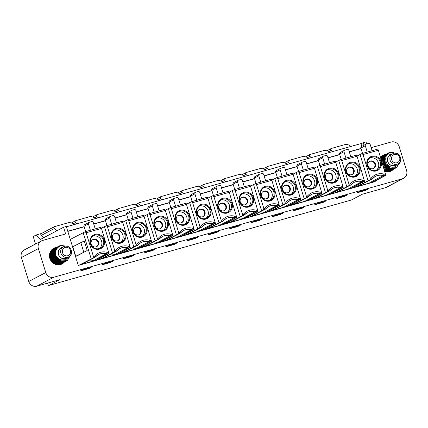 <?xml version="1.0" encoding="UTF-8"?>
<svg xmlns="http://www.w3.org/2000/svg" width="428" height="428" viewBox="0 0 428 428"><rect width="100%" height="100%" fill="white"/><g stroke="black" fill="none" stroke-linecap="round" stroke-linejoin="round"><path stroke-width="0.64" d="M361.061 148.602L349.328 151.913M339.762 154.615L328.035 157.932M318.464 160.634L306.737 163.945M297.166 166.647L285.439 169.959M275.867 172.661L264.14 175.978M254.574 178.679L242.842 181.991M233.276 184.693L221.544 188.004M211.978 190.706L200.251 194.023M190.679 196.725L178.952 200.036M169.381 202.738L157.654 206.05M148.083 208.752L136.355 212.063M126.79 214.77L115.057 218.082M105.491 220.784L93.759 224.095M84.193 226.797L67.827 231.42M70.283 239.402L85.135 231.751L86.146 232.762L93.416 256.404L93.197 257.95L78.993 265.253M95.198 260.502L81.374 264.408L94.165 257.677A3.349 3.151 62.2 0 0 95.54 256.837A1.338 0.428 42.9 0 0 95.578 256.805L98.408 254.639A12.059 11.353 -117.8 0 1 106.358 253.783A3.349 3.151 62.2 0 0 107.99 253.772L95.198 260.502A3.349 3.151 -117.8 0 1 93.566 260.513A12.059 11.353 62.2 0 0 89.532 260.187M101.409 228.215L106.433 225.738L107.444 226.744L114.715 250.385L114.495 251.937L101.003 258.865L96.867 260.031L108.958 253.499L101.479 228.429L100.912 227.295L85.242 231.725M116.496 254.489L102.672 258.394L115.464 251.659A3.349 3.151 62.2 0 0 116.839 250.819A1.338 0.428 42.9 0 0 116.876 250.792L119.706 248.62A12.059 11.353 -117.8 0 1 127.656 247.764A3.349 3.151 62.2 0 0 129.288 247.759L116.496 254.489A3.349 3.151 -117.8 0 1 114.865 254.494A12.059 11.353 62.2 0 0 110.831 254.173M122.708 222.196L127.731 219.725L128.737 220.73L136.013 244.372L135.788 245.918L122.301 252.846L118.165 254.018L130.256 247.486L122.777 222.416L122.21 221.276L106.513 225.711M137.795 248.475L123.97 252.376L136.762 245.645A3.349 3.151 62.2 0 0 138.137 244.805A1.338 0.428 42.9 0 0 138.174 244.773L141.005 242.606A12.059 11.353 -117.8 0 1 148.955 241.75A3.349 3.151 62.2 0 0 150.581 241.74L137.795 248.475A3.349 3.151 -117.8 0 1 136.163 248.481A12.059 11.353 62.2 0 0 132.129 248.16M144.006 216.183L149.03 213.706L150.035 214.717L157.311 238.359L157.087 239.905L143.599 246.833L139.464 247.999L151.555 241.467L144.076 216.397L143.508 215.263L127.812 219.698M159.088 242.457L145.269 246.362L158.06 239.632A3.349 3.151 62.2 0 0 159.435 238.792A1.338 0.428 42.9 0 0 159.473 238.76L162.303 236.593A12.059 11.353 -117.8 0 1 170.253 235.737A3.349 3.151 62.2 0 0 171.879 235.726L159.088 242.457A3.349 3.151 -117.8 0 1 157.461 242.467A12.059 11.353 62.2 0 0 153.427 242.141M165.299 210.169L170.328 207.692L171.334 208.698L178.604 232.34L178.385 233.891L164.898 240.82L160.757 241.986L172.853 235.454L165.369 210.383L164.807 209.249L149.105 213.684M180.386 236.443L166.567 240.349L179.359 233.613A3.349 3.151 62.2 0 0 180.728 232.773A1.338 0.428 42.9 0 0 180.771 232.746L183.601 230.574A12.059 11.353 -117.8 0 1 191.546 229.718A3.349 3.151 62.2 0 0 193.178 229.713L180.386 236.443A3.349 3.151 -117.8 0 1 178.76 236.449A12.059 11.353 62.2 0 0 174.726 236.128M186.597 204.151L191.626 201.679L192.632 202.685L199.903 226.326L199.683 227.873L186.196 234.801L182.055 235.972L194.151 229.44L186.105 203.23M201.684 230.43L187.865 234.33L200.652 227.6A3.349 3.151 62.2 0 0 202.027 226.76A1.338 0.428 42.9 0 0 202.064 226.728L204.9 224.561A12.059 11.353 -117.8 0 1 212.844 223.705A3.349 3.151 62.2 0 0 214.476 223.694L201.684 230.43A3.349 3.151 -117.8 0 1 200.053 230.435A12.059 11.353 62.2 0 0 196.019 230.114M207.896 198.137L212.919 195.66L213.93 196.671L221.201 220.313L220.982 221.859L207.489 228.787L203.354 229.954L215.445 223.421L207.965 198.351L207.403 197.217L191.733 201.647M222.983 224.411L209.158 228.317L221.95 221.586A3.349 3.151 62.2 0 0 223.325 220.746A1.338 0.428 42.9 0 0 223.363 220.714L226.193 218.548A12.059 11.353 -117.8 0 1 234.143 217.691A3.349 3.151 62.2 0 0 235.775 217.681L222.983 224.411A3.349 3.151 -117.8 0 1 221.351 224.422A12.059 11.353 62.2 0 0 217.317 224.095M229.194 192.124L234.218 189.647L235.229 190.653L242.499 214.294L242.28 215.846L228.787 222.774L224.652 223.94L236.743 217.408L229.264 192.338L228.696 191.204L213.032 195.633M244.281 218.398L230.457 222.303L243.248 215.573A3.349 3.151 62.2 0 0 244.623 214.728A1.338 0.428 42.9 0 0 244.661 214.701L247.491 212.529A12.059 11.353 -117.8 0 1 255.441 211.673A3.349 3.151 62.2 0 0 257.073 211.667L244.281 218.398A3.349 3.151 -117.8 0 1 242.649 218.403A12.059 11.353 62.2 0 0 238.615 218.082M250.492 186.105L255.516 183.633L256.522 184.639L263.798 208.281L263.578 209.827L250.086 216.755L245.95 217.927L258.041 211.395L250.562 186.324L249.995 185.185L234.298 189.62M265.579 212.384L251.755 216.284L264.547 209.554A3.349 3.151 62.2 0 0 265.922 208.714A1.338 0.428 42.9 0 0 265.959 208.687L268.789 206.515A12.059 11.353 -117.8 0 1 276.739 205.659A3.349 3.151 62.2 0 0 278.371 205.649L265.579 212.384A3.349 3.151 -117.8 0 1 263.948 212.39A12.059 11.353 62.2 0 0 259.914 212.069M271.791 180.092L276.814 177.615L277.82 178.626L285.096 202.267L284.871 203.814L271.384 210.742L267.249 211.914L279.34 205.376L271.86 180.311L271.293 179.172L255.596 183.607M286.878 206.366L273.053 210.271L285.845 203.541A3.349 3.151 62.2 0 0 287.22 202.701A1.338 0.428 42.9 0 0 287.258 202.669L290.088 200.502A12.059 11.353 -117.8 0 1 298.038 199.646A3.349 3.151 62.2 0 0 299.664 199.635L286.878 206.366A3.349 3.151 -117.8 0 1 285.246 206.376A12.059 11.353 62.2 0 0 281.212 206.05M293.084 174.078L298.113 171.601L299.119 172.607L306.395 196.249L306.17 197.8L292.682 204.728L288.542 205.895L300.638 199.362L293.153 174.292L292.591 173.158L276.895 177.593M308.171 200.352L294.352 204.258L307.144 197.527A3.349 3.151 62.2 0 0 308.513 196.682A1.338 0.428 42.9 0 0 308.556 196.655L311.386 194.483A12.059 11.353 -117.8 0 1 319.331 193.627A3.349 3.151 62.2 0 0 320.963 193.622L308.171 200.352A3.349 3.151 -117.8 0 1 306.544 200.358A12.059 11.353 62.2 0 0 302.51 200.036M314.382 168.06L319.411 165.588L320.417 166.594L327.688 190.235L327.468 191.781L313.981 198.71L309.84 199.881L321.936 193.349L314.452 168.279L313.89 167.139L298.188 171.575M329.469 194.339L315.65 198.239L328.437 191.509A3.349 3.151 62.2 0 0 329.811 190.669A1.338 0.428 42.9 0 0 329.854 190.642L332.684 188.47A12.059 11.353 -117.8 0 1 340.629 187.614A3.349 3.151 62.2 0 0 342.261 187.608L329.469 194.339A3.349 3.151 -117.8 0 1 327.837 194.344A12.059 11.353 62.2 0 0 323.803 194.023M335.68 162.046L340.704 159.574L341.715 160.58L348.986 184.222L348.767 185.768L335.279 192.696L331.138 193.868L343.229 187.33L335.75 162.266L335.188 161.126L319.486 165.561M350.767 188.32L336.943 192.226L349.735 185.495A3.349 3.151 62.2 0 0 351.11 184.655A1.338 0.428 42.9 0 0 351.147 184.623L353.983 182.456A12.059 11.353 -117.8 0 1 361.928 181.6A3.349 3.151 62.2 0 0 363.559 181.59L350.767 188.32A3.349 3.151 -117.8 0 1 349.136 188.331A12.059 11.353 62.2 0 0 345.102 188.004M356.979 156.033L362.002 153.556L363.014 154.561L370.284 178.203L370.065 179.755L356.572 186.683L352.437 187.849L364.528 181.317L357.048 156.247L356.481 155.113L340.816 159.542M372.066 182.307L358.241 186.212L371.033 179.482A3.349 3.151 62.2 0 0 372.408 178.637A1.338 0.428 42.9 0 0 372.446 178.61L375.276 176.438A12.059 11.353 -117.8 0 1 383.226 175.582A3.349 3.151 62.2 0 0 384.858 175.576L372.066 182.307A3.349 3.151 -117.8 0 1 370.434 182.312A12.059 11.353 62.2 0 0 366.4 181.991M373.023 182.21L385.826 175.303L378.347 150.233L377.78 149.099L362.083 153.529M110.012 262.038L110.173 262.551L101.655 264.959L103.951 263.75L112.473 261.342L110.173 262.551M73.862 224.679L72.589 223.389L69.315 222.437L54.377 226.685M35.519 244.019L33.807 238.455A2.012 0.663 74.2 0 1 33.817 236.224L36.246 234.945L41.543 233.447M350.73 146.483L349.457 145.188L346.182 144.241L331.245 148.489M329.432 152.502L328.158 151.207L324.884 150.255L309.947 154.503M308.139 158.515L306.86 157.22L303.591 156.268L288.649 160.521M286.84 164.529L285.562 163.234L282.293 162.287L267.35 166.535M265.542 170.547L264.263 169.253L260.994 168.3L246.052 172.548M244.244 176.561L242.97 175.266L239.696 174.314L224.759 178.567M222.945 182.574L221.672 181.279L218.398 180.332L203.461 184.58M201.647 188.588L200.374 187.298L197.099 186.346L182.162 190.594M180.349 194.606L179.075 193.312L175.801 192.359L160.864 196.613M159.056 200.62L157.777 199.325L154.508 198.378L139.565 202.626M137.757 206.633L136.478 205.344L133.21 204.391L118.267 208.639M116.459 212.652L115.18 211.357L111.911 210.405L96.969 214.658M95.16 218.665L93.887 217.371L90.613 216.424L75.676 220.671M88.714 268.051L88.874 268.565L91.175 267.356L82.652 269.763L80.357 270.972L88.874 268.565M47.551 283.138L47.765 283.817A2.012 0.663 74.2 0 0 48.91 285.439L351.335 200.02A2.012 0.663 74.2 0 1 351.286 200.031M131.31 256.019L131.471 256.538L133.766 255.329L125.249 257.731L122.948 258.94L131.471 256.538M361.013 148.441L349.28 151.753M339.714 154.46L327.982 157.772M318.416 160.473L306.689 163.785M297.118 166.487L285.39 169.798M275.819 172.5L264.092 175.817M254.521 178.519L242.794 181.83M233.228 184.532L221.495 187.844M211.93 190.546L200.197 193.863M190.631 196.564L178.904 199.876M169.333 202.578L157.606 205.889M148.035 208.591L136.307 211.908M126.736 214.61L115.009 217.922M105.443 220.623L93.711 223.935M84.145 226.637L67.779 231.259M66.399 226.786L360.943 143.599L365.994 141.834L366.646 143.963M48.91 285.439A2.012 0.663 74.2 0 0 48.953 285.423L59.947 279.634L36.824 286.166A6.698 6.308 -117.8 0 1 28.772 281.496L45.759 272.556L38.386 248.598A6.698 6.308 62.2 0 1 41.355 240.948A6.698 6.308 62.2 0 1 42.506 240.488L65.628 233.956L63.569 227.247L66.303 226.476L78.297 265.451L375.244 181.584L375.099 181.119M63.569 227.247L40.585 239.343L36.246 234.945M83.139 232.634L91.196 258.833M76.954 255.933L87.216 250.535L84.268 240.948L72.787 246.694L75.74 256.276L76.954 255.933M88.419 223.93L84.022 226.246A1.338 1.263 -117.8 0 1 84.616 224.716L89.013 222.4A1.338 1.263 62.2 0 0 88.419 223.93L90.372 230.269M84.022 226.246L85.67 231.601M95.235 228.894L93.288 222.555A1.338 1.263 62.2 0 0 91.678 221.624L89.243 222.309A1.338 1.263 62.2 0 0 89.013 222.4M109.718 217.916L105.32 220.227A1.338 1.263 -117.8 0 1 105.914 218.697L110.312 216.386A1.338 1.263 62.2 0 0 109.718 217.916L111.665 224.256M105.32 220.227L106.968 225.583M116.534 222.881L114.586 216.541A1.338 1.263 62.2 0 0 112.976 215.605L110.542 216.295A1.338 1.263 62.2 0 0 110.312 216.386M131.016 211.903L126.618 214.214A1.338 1.263 -117.8 0 1 127.212 212.684L131.605 210.373A1.338 1.263 62.2 0 0 131.016 211.903L132.964 218.243M126.618 214.214L128.266 219.569M137.832 216.868L135.879 210.528A1.338 1.263 62.2 0 0 134.269 209.592L131.84 210.276A1.338 1.263 62.2 0 0 131.605 210.373M152.309 205.884L147.917 208.201A1.338 1.263 -117.8 0 1 148.505 206.671L152.903 204.354A1.338 1.263 62.2 0 0 152.309 205.884L154.262 212.229M147.917 208.201L149.559 213.556M159.13 210.854L157.178 204.509A1.338 1.263 62.2 0 0 155.567 203.578L153.133 204.263A1.338 1.263 62.2 0 0 152.903 204.354M173.608 199.871L169.21 202.182A1.338 1.263 -117.8 0 1 169.804 200.652L174.201 198.341A1.338 1.263 62.2 0 0 173.608 199.871L175.56 206.21M169.21 202.182L170.858 207.537M180.429 204.835L178.476 198.496A1.338 1.263 62.2 0 0 176.866 197.559L174.431 198.25A1.338 1.263 62.2 0 0 174.201 198.341M194.906 193.857L190.508 196.168A1.338 1.263 -117.8 0 1 191.102 194.638L195.5 192.327A1.338 1.263 62.2 0 0 194.906 193.857L196.859 200.197M190.508 196.168L192.156 201.524M201.727 198.822L199.774 192.482A1.338 1.263 62.2 0 0 198.164 191.546L195.73 192.231A1.338 1.263 62.2 0 0 195.5 192.327M216.204 187.839L211.806 190.155A1.338 1.263 -117.8 0 1 212.4 188.625L216.798 186.308A1.338 1.263 62.2 0 0 216.204 187.839L218.157 194.184M211.806 190.155L213.454 195.51M223.02 192.809L221.073 186.464A1.338 1.263 62.2 0 0 219.462 185.533L217.028 186.217A1.338 1.263 62.2 0 0 216.798 186.308M237.503 181.825L233.105 184.136A1.338 1.263 -117.8 0 1 233.699 182.606L238.096 180.295A1.338 1.263 62.2 0 0 237.503 181.825L239.45 188.165M233.105 184.136L234.753 189.492M244.318 186.79L242.371 180.45A1.338 1.263 62.2 0 0 240.761 179.514L238.326 180.204A1.338 1.263 62.2 0 0 238.096 180.295M258.801 175.812L254.403 178.123A1.338 1.263 -117.8 0 1 254.997 176.593L259.389 174.282A1.338 1.263 62.2 0 0 258.801 175.812L260.748 182.151M254.403 178.123L256.051 183.478M265.617 180.776L263.669 174.437A1.338 1.263 62.2 0 0 262.059 173.501L259.625 174.185A1.338 1.263 62.2 0 0 259.389 174.282M280.094 169.793L275.702 172.109A1.338 1.263 -117.8 0 1 276.29 170.579L280.688 168.263A1.338 1.263 62.2 0 0 280.094 169.793L282.047 176.138M275.702 172.109L277.349 177.465M286.915 174.763L284.962 168.418A1.338 1.263 62.2 0 0 283.352 167.487L280.918 168.172A1.338 1.263 62.2 0 0 280.688 168.263M301.392 163.78L296.995 166.091A1.338 1.263 -117.8 0 1 297.588 164.566L301.986 162.249A1.338 1.263 62.2 0 0 301.392 163.78L303.345 170.119M296.995 166.091L298.642 171.446M308.214 168.744L306.261 162.405A1.338 1.263 62.2 0 0 304.65 161.468L302.216 162.159A1.338 1.263 62.2 0 0 301.986 162.249M322.691 157.766L318.293 160.077A1.338 1.263 -117.8 0 1 318.887 158.547L323.284 156.236A1.338 1.263 62.2 0 0 322.691 157.766L324.643 164.106M318.293 160.077L319.941 165.433M329.512 162.731L327.559 156.391A1.338 1.263 62.2 0 0 325.949 155.455L323.515 156.14A1.338 1.263 62.2 0 0 323.284 156.236M343.989 151.747L339.591 154.064A1.338 1.263 -117.8 0 1 340.185 152.534L344.583 150.217A1.338 1.263 62.2 0 0 343.989 151.747L345.942 158.093M339.591 154.064L341.239 159.419M350.81 156.718L348.857 150.372A1.338 1.263 62.2 0 0 347.247 149.442L344.813 150.126A1.338 1.263 62.2 0 0 344.583 150.217M365.287 145.734L360.89 148.045A1.338 1.263 -117.8 0 1 361.483 146.52L365.881 144.204A1.338 1.263 62.2 0 0 365.287 145.734L367.235 152.074M360.89 148.045L362.537 153.401M372.103 150.699L370.156 144.359A1.338 1.263 62.2 0 0 368.545 143.423L366.111 144.113A1.338 1.263 62.2 0 0 365.881 144.204M101.003 258.865L100.735 257.993M104.437 226.621L112.494 252.814M116.288 228.413A7.704 7.255 -117.8 0 1 125.548 233.784A7.704 7.255 -117.8 0 1 120.808 243.109A7.704 7.255 -117.8 0 1 111.553 237.738A7.704 7.255 -117.8 0 1 116.288 228.413M116.282 229.157A7.035 6.623 -117.8 0 1 124.505 233.41A7.035 6.623 -117.8 0 1 121.627 242.093A7.035 6.623 -117.8 0 1 120.412 242.574A7.035 6.623 -117.8 0 1 112.195 238.321A7.035 6.623 -117.8 0 1 115.073 229.643A7.035 6.623 -117.8 0 1 116.282 229.157M114.18 230.216A7.035 6.623 -117.8 0 1 114.415 230.141A7.035 6.623 62.2 0 1 122.397 233.881A7.035 6.623 62.2 0 1 120.648 242.505M117.331 240.857A4.018 3.782 62.2 0 0 119.669 235.619A4.018 3.782 62.2 0 0 114.972 233.19A4.018 3.782 -117.8 0 0 112.634 238.428A4.018 3.782 -117.8 0 0 117.331 240.857M113.987 233.64A4.018 3.782 -117.8 0 1 117.716 240.723M122.301 252.846L122.034 251.98M125.73 220.607L133.793 246.801M137.586 222.4A7.704 7.255 -117.8 0 1 146.841 227.771A7.704 7.255 -117.8 0 1 142.107 237.096A7.704 7.255 -117.8 0 1 132.846 231.725A7.704 7.255 -117.8 0 1 137.586 222.4M137.581 223.143A7.035 6.623 -117.8 0 1 145.804 227.396A7.035 6.623 -117.8 0 1 142.92 236.074A7.035 6.623 -117.8 0 1 141.711 236.561A7.035 6.623 -117.8 0 1 133.493 232.308A7.035 6.623 -117.8 0 1 136.371 223.625A7.035 6.623 -117.8 0 1 137.581 223.143M135.478 224.197A7.035 6.623 -117.8 0 1 135.713 224.128A7.035 6.623 62.2 0 1 143.696 227.867A7.035 6.623 62.2 0 1 141.946 236.491M138.629 234.844A4.018 3.782 62.2 0 0 140.967 229.606A4.018 3.782 62.2 0 0 136.27 227.177A4.018 3.782 -117.8 0 0 133.932 232.409A4.018 3.782 -117.8 0 0 138.629 234.844M135.285 227.621A4.018 3.782 -117.8 0 1 139.014 234.71M143.599 246.833L143.332 245.966M147.029 214.589L155.091 240.787M158.884 216.381A7.704 7.255 -117.8 0 1 168.14 221.752A7.704 7.255 -117.8 0 1 163.405 231.077A7.704 7.255 -117.8 0 1 154.144 225.706A7.704 7.255 -117.8 0 1 158.884 216.381M158.879 217.13A7.035 6.623 -117.8 0 1 167.097 221.378A7.035 6.623 -117.8 0 1 164.218 230.061A7.035 6.623 -117.8 0 1 163.009 230.548A7.035 6.623 -117.8 0 1 154.786 226.294A7.035 6.623 -117.8 0 1 157.67 217.611A7.035 6.623 -117.8 0 1 158.879 217.13M156.776 218.184A7.035 6.623 -117.8 0 1 157.006 218.114A7.035 6.623 62.2 0 1 164.994 221.854A7.035 6.623 62.2 0 1 163.245 230.473M159.922 228.825A4.018 3.782 62.2 0 0 162.26 223.587A4.018 3.782 62.2 0 0 157.568 221.158A4.018 3.782 -117.8 0 0 155.23 226.396A4.018 3.782 -117.8 0 0 159.922 228.825M156.578 221.608A4.018 3.782 -117.8 0 1 160.307 228.696M164.898 240.82L164.63 239.948M168.327 208.575L176.389 234.769M180.183 210.367A7.704 7.255 -117.8 0 1 189.438 215.739A7.704 7.255 -117.8 0 1 184.703 225.064A7.704 7.255 -117.8 0 1 175.443 219.692A7.704 7.255 -117.8 0 1 180.183 210.367M180.177 211.111A7.035 6.623 -117.8 0 1 188.395 215.364A7.035 6.623 -117.8 0 1 185.517 224.047A7.035 6.623 -117.8 0 1 184.308 224.529A7.035 6.623 -117.8 0 1 176.085 220.276A7.035 6.623 -117.8 0 1 178.963 211.598A7.035 6.623 -117.8 0 1 180.177 211.111M178.069 212.17A7.035 6.623 -117.8 0 1 178.305 212.095A7.035 6.623 62.2 0 1 186.292 215.835A7.035 6.623 62.2 0 1 184.538 224.459M181.221 222.811A4.018 3.782 62.2 0 0 183.559 217.574A4.018 3.782 62.2 0 0 178.861 215.145A4.018 3.782 -117.8 0 0 176.523 220.383A4.018 3.782 -117.8 0 0 181.221 222.811M177.877 215.594A4.018 3.782 -117.8 0 1 181.606 222.678M186.196 234.801L185.929 233.934M189.625 202.562L197.683 228.755M201.476 204.354A7.704 7.255 -117.8 0 1 210.737 209.725A7.704 7.255 -117.8 0 1 206.002 219.05A7.704 7.255 -117.8 0 1 196.741 213.679A7.704 7.255 -117.8 0 1 201.476 204.354M201.476 205.098A7.035 6.623 -117.8 0 1 209.693 209.351A7.035 6.623 -117.8 0 1 206.815 218.034A7.035 6.623 -117.8 0 1 205.601 218.515A7.035 6.623 -117.8 0 1 197.383 214.262A7.035 6.623 -117.8 0 1 200.261 205.579A7.035 6.623 -117.8 0 1 201.476 205.098M199.368 206.152A7.035 6.623 -117.8 0 1 199.603 206.082A7.035 6.623 62.2 0 1 207.585 209.822A7.035 6.623 62.2 0 1 205.836 218.446M202.519 216.798A4.018 3.782 62.2 0 0 204.857 211.56A4.018 3.782 62.2 0 0 200.16 209.131A4.018 3.782 -117.8 0 0 197.822 214.369A4.018 3.782 -117.8 0 0 202.519 216.798M199.175 209.576A4.018 3.782 -117.8 0 1 202.904 216.664M207.489 228.787L207.227 227.921M210.924 196.543L218.981 222.742M222.774 198.335A7.704 7.255 -117.8 0 1 232.035 203.712A7.704 7.255 -117.8 0 1 227.295 213.032A7.704 7.255 -117.8 0 1 218.039 207.66A7.704 7.255 -117.8 0 1 222.774 198.335M222.774 199.084A7.035 6.623 -117.8 0 1 230.992 203.332A7.035 6.623 -117.8 0 1 228.113 212.015A7.035 6.623 -117.8 0 1 226.899 212.502A7.035 6.623 -117.8 0 1 218.681 208.249A7.035 6.623 -117.8 0 1 221.56 199.566A7.035 6.623 -117.8 0 1 222.774 199.084M220.666 200.138A7.035 6.623 -117.8 0 1 220.901 200.069A7.035 6.623 62.2 0 1 228.884 203.808A7.035 6.623 62.2 0 1 227.134 212.427M223.817 210.779A4.018 3.782 62.2 0 0 226.155 205.542A4.018 3.782 62.2 0 0 221.458 203.113A4.018 3.782 -117.8 0 0 219.12 208.35A4.018 3.782 -117.8 0 0 223.817 210.779M220.474 203.562A4.018 3.782 -117.8 0 1 224.202 210.651M228.787 222.774L228.52 221.902M232.222 190.53L240.279 216.729M244.072 192.322A7.704 7.255 -117.8 0 1 253.333 197.693A7.704 7.255 -117.8 0 1 248.593 207.018A7.704 7.255 -117.8 0 1 239.338 201.647A7.704 7.255 -117.8 0 1 244.072 192.322M244.072 193.065A7.035 6.623 -117.8 0 1 252.29 197.319A7.035 6.623 -117.8 0 1 249.412 206.002A7.035 6.623 -117.8 0 1 248.197 206.483A7.035 6.623 -117.8 0 1 239.98 202.23A7.035 6.623 -117.8 0 1 242.858 193.552A7.035 6.623 -117.8 0 1 244.072 193.065M241.964 194.125A7.035 6.623 -117.8 0 1 242.2 194.05A7.035 6.623 62.2 0 1 250.182 197.79A7.035 6.623 62.2 0 1 248.433 206.414M245.116 204.766A4.018 3.782 62.2 0 0 247.454 199.528A4.018 3.782 62.2 0 0 242.756 197.099A4.018 3.782 -117.8 0 0 240.418 202.337A4.018 3.782 -117.8 0 0 245.116 204.766M241.772 197.549A4.018 3.782 -117.8 0 1 245.501 204.632M250.086 216.755L249.818 215.889M253.52 184.516L261.578 210.71M265.371 186.308A7.704 7.255 -117.8 0 1 274.626 191.68A7.704 7.255 -117.8 0 1 269.891 201.005A7.704 7.255 -117.8 0 1 260.636 195.633A7.704 7.255 -117.8 0 1 265.371 186.308M265.365 187.052A7.035 6.623 -117.8 0 1 273.588 191.305A7.035 6.623 -117.8 0 1 270.705 199.988A7.035 6.623 -117.8 0 1 269.496 200.47A7.035 6.623 -117.8 0 1 261.278 196.217A7.035 6.623 -117.8 0 1 264.156 187.534A7.035 6.623 -117.8 0 1 265.365 187.052M263.263 188.106A7.035 6.623 -117.8 0 1 263.498 188.036A7.035 6.623 62.2 0 1 271.48 191.776A7.035 6.623 62.2 0 1 269.731 200.4M266.414 198.752A4.018 3.782 62.2 0 0 268.752 193.515A4.018 3.782 62.2 0 0 264.055 191.086A4.018 3.782 -117.8 0 0 261.717 196.324A4.018 3.782 -117.8 0 0 266.414 198.752M263.07 191.53A4.018 3.782 -117.8 0 1 266.799 198.619M271.384 210.742L271.117 209.875M274.813 178.497L282.876 204.696M286.669 180.295A7.704 7.255 -117.8 0 1 295.925 185.666A7.704 7.255 -117.8 0 1 291.19 194.986A7.704 7.255 -117.8 0 1 281.929 189.615A7.704 7.255 -117.8 0 1 286.669 180.295M286.664 181.039A7.035 6.623 -117.8 0 1 294.881 185.292A7.035 6.623 -117.8 0 1 292.003 193.97A7.035 6.623 -117.8 0 1 290.794 194.456A7.035 6.623 -117.8 0 1 282.576 190.203A7.035 6.623 -117.8 0 1 285.455 181.52A7.035 6.623 -117.8 0 1 286.664 181.039M284.561 182.093A7.035 6.623 -117.8 0 1 284.791 182.023A7.035 6.623 62.2 0 1 292.779 185.763A7.035 6.623 62.2 0 1 291.029 194.382M287.712 192.734A4.018 3.782 62.2 0 0 290.045 187.501A4.018 3.782 62.2 0 0 285.353 185.067A4.018 3.782 -117.8 0 0 283.015 190.305A4.018 3.782 -117.8 0 0 287.712 192.734M284.369 185.517A4.018 3.782 -117.8 0 1 288.098 192.605M292.682 204.728L292.415 203.856M296.112 172.484L304.174 198.683M307.967 174.276A7.704 7.255 -117.8 0 1 317.223 179.648A7.704 7.255 -117.8 0 1 312.488 188.973A7.704 7.255 -117.8 0 1 303.227 183.601A7.704 7.255 -117.8 0 1 307.967 174.276M307.962 175.02A7.035 6.623 -117.8 0 1 316.18 179.273A7.035 6.623 -117.8 0 1 313.301 187.956A7.035 6.623 -117.8 0 1 312.092 188.438A7.035 6.623 -117.8 0 1 303.869 184.184A7.035 6.623 -117.8 0 1 306.753 175.507A7.035 6.623 -117.8 0 1 307.962 175.02M305.854 176.079A7.035 6.623 -117.8 0 1 306.09 176.004A7.035 6.623 62.2 0 1 314.077 179.744A7.035 6.623 62.2 0 1 312.322 188.368M309.005 186.72A4.018 3.782 62.2 0 0 311.343 181.483A4.018 3.782 62.2 0 0 306.646 179.054A4.018 3.782 -117.8 0 0 304.308 184.291A4.018 3.782 -117.8 0 0 309.005 186.72M305.662 179.503A4.018 3.782 -117.8 0 1 309.39 186.587M313.981 198.71L313.713 197.843M317.41 166.471L325.467 192.664M329.266 168.263A7.704 7.255 -117.8 0 1 338.521 173.634A7.704 7.255 -117.8 0 1 333.786 182.959A7.704 7.255 -117.8 0 1 324.526 177.588A7.704 7.255 -117.8 0 1 329.266 168.263M329.26 169.006A7.035 6.623 -117.8 0 1 337.478 173.26A7.035 6.623 -117.8 0 1 334.6 181.943A7.035 6.623 -117.8 0 1 333.385 182.424A7.035 6.623 -117.8 0 1 325.168 178.171A7.035 6.623 -117.8 0 1 328.046 169.488A7.035 6.623 -117.8 0 1 329.26 169.006M327.153 170.06A7.035 6.623 -117.8 0 1 327.388 169.991A7.035 6.623 62.2 0 1 335.375 173.731A7.035 6.623 62.2 0 1 333.621 182.355M330.304 180.707A4.018 3.782 62.2 0 0 332.642 175.469A4.018 3.782 62.2 0 0 327.944 173.04A4.018 3.782 -117.8 0 0 325.606 178.278A4.018 3.782 -117.8 0 0 330.304 180.707M326.96 173.484A4.018 3.782 -117.8 0 1 330.689 180.573M335.279 192.696L335.012 191.83M338.709 160.452L346.766 186.651M350.559 162.249A7.704 7.255 -117.8 0 1 359.82 167.621A7.704 7.255 -117.8 0 1 355.08 176.941A7.704 7.255 -117.8 0 1 345.824 171.569A7.704 7.255 -117.8 0 1 350.559 162.249M350.559 162.993A7.035 6.623 -117.8 0 1 358.776 167.246A7.035 6.623 -117.8 0 1 355.898 175.924A7.035 6.623 -117.8 0 1 354.684 176.411A7.035 6.623 -117.8 0 1 346.466 172.158A7.035 6.623 -117.8 0 1 349.344 163.475A7.035 6.623 -117.8 0 1 350.559 162.993M348.451 164.047A7.035 6.623 -117.8 0 1 348.686 163.978A7.035 6.623 62.2 0 1 356.668 167.717A7.035 6.623 62.2 0 1 354.919 176.336M351.602 174.688A4.018 3.782 62.2 0 0 353.94 169.456A4.018 3.782 62.2 0 0 349.243 167.022A4.018 3.782 -117.8 0 0 346.905 172.259A4.018 3.782 -117.8 0 0 351.602 174.688M348.258 167.471A4.018 3.782 -117.8 0 1 351.987 174.56M356.572 186.683L356.305 185.816M360.007 154.438L368.064 180.637M371.857 156.231A7.704 7.255 -117.8 0 1 381.118 161.602A7.704 7.255 -117.8 0 1 376.378 170.927A7.704 7.255 -117.8 0 1 367.122 165.556A7.704 7.255 -117.8 0 1 371.857 156.231M371.857 156.974A7.035 6.623 -117.8 0 1 380.075 161.228A7.035 6.623 -117.8 0 1 377.196 169.911A7.035 6.623 -117.8 0 1 375.982 170.392A7.035 6.623 -117.8 0 1 367.764 166.139A7.035 6.623 -117.8 0 1 370.643 157.461A7.035 6.623 -117.8 0 1 371.857 156.974M369.749 158.034A7.035 6.623 -117.8 0 1 369.985 157.959A7.035 6.623 62.2 0 1 377.967 161.698A7.035 6.623 62.2 0 1 376.217 170.323M372.9 168.675A4.018 3.782 62.2 0 0 375.238 163.437A4.018 3.782 62.2 0 0 370.541 161.008A4.018 3.782 -117.8 0 0 368.203 166.246A4.018 3.782 -117.8 0 0 372.9 168.675M369.557 161.458A4.018 3.782 -117.8 0 1 373.286 168.541M365.582 189.855L365.742 190.369L357.225 192.777L359.52 191.567L368.043 189.16L365.742 190.369M371.172 147.66L391.176 142.01A6.698 6.308 62.2 0 1 399.228 146.681L406.6 170.644A6.698 6.308 62.2 0 1 403.636 178.289A6.698 6.308 62.2 0 1 402.481 178.749L53.81 277.226A6.698 6.308 62.2 0 1 45.759 272.556M48.953 285.423L351.377 200.004L362.372 194.221L385.494 187.689A6.698 6.308 -117.8 0 0 386.645 187.229L403.636 178.289M152.769 250.519L155.064 249.31L146.547 251.718L144.247 252.927L152.769 250.519L152.609 250.006M174.062 244.506L176.363 243.297L167.846 245.704L165.545 246.913L174.062 244.506L173.907 243.992M195.361 238.492L197.661 237.283L189.144 239.685L186.843 240.894L195.361 238.492L195.205 237.973M216.659 232.474L218.959 231.264L210.437 233.672L208.142 234.881L216.659 232.474L216.498 231.96M237.957 226.46L240.258 225.251L231.735 227.659L229.44 228.868L237.957 226.46L237.797 225.947M259.256 220.447L261.551 219.238L253.034 221.64L250.733 222.849L259.256 220.447L259.095 219.928M280.554 214.428L282.849 213.219L274.332 215.626L272.031 216.836L280.554 214.428L280.394 213.914M301.852 208.415L304.148 207.206L295.63 209.613L293.33 210.822L301.852 208.415L301.692 207.901M323.145 202.401L325.446 201.192L316.929 203.594L314.628 204.809L323.145 202.401L322.99 201.882M344.444 196.382L346.744 195.173L338.222 197.581L335.927 198.79L344.444 196.382L344.289 195.869M381.113 156.621A8.876 8.357 -117.8 0 1 381.664 156.53M388.239 171.863L389.443 171.361A8.876 8.357 -117.8 0 1 389.073 171.746M393.455 169.242A8.876 8.357 -117.8 0 1 391.229 170.986A8.876 8.357 -117.8 0 1 389.699 171.596A8.876 8.357 -117.8 0 1 384.879 171.468M380.513 157.279A8.876 8.357 -117.8 0 1 382.958 155.273A8.876 8.357 -117.8 0 1 384.488 154.663A8.876 8.357 -117.8 0 1 385.649 154.428M364.041 145.172L363.254 142.604M56.453 247.4L52.698 251.931L52.949 257.854L56.951 262.289L62.579 262.92L56.368 261.979L52.767 257.447L52.794 251.605L56.453 247.4A8.876 8.357 62.2 0 0 55.292 247.641A8.876 8.357 62.2 0 0 53.762 248.251A8.876 8.357 62.2 0 0 50.13 259.208A8.876 8.357 62.2 0 0 60.498 264.574A8.876 8.357 62.2 0 0 62.028 263.964A8.876 8.357 62.2 0 0 64.259 262.214L64.007 262.353M51.916 249.594A8.876 8.357 -117.8 0 1 52.462 249.508M60.482 264.204L60.23 264.344A8.876 8.357 -117.8 0 1 59.877 264.723M28.772 281.496L21.4 257.533A6.698 6.308 -117.8 0 1 24.364 249.888L41.355 240.948M361.788 146.355L360.943 143.599M43.656 237.727L41.339 235.379C40.516 234.603 40.639 233.939 41.719 233.399M54.238 226.765L41.484 233.474M54.714 226.562C53.628 227.102 53.505 227.766 54.335 228.541L56.646 230.89M76.007 220.548C74.927 221.089 74.804 221.752 75.628 222.528L76.906 223.823M97.306 214.53C96.225 215.075 96.097 215.733 96.926 216.514L98.205 217.804M118.604 208.516C117.523 209.057 117.395 209.72 118.224 210.496L119.503 211.79M139.903 202.503C138.822 203.043 138.693 203.707 139.523 204.482L140.796 205.777M161.201 196.484C160.12 197.03 159.992 197.688 160.821 198.469L162.094 199.764M182.499 190.471C181.413 191.016 181.29 191.674 182.119 192.45L183.393 193.745M203.792 184.457C202.712 184.998 202.588 185.661 203.418 186.437L204.691 187.732M225.091 178.439C224.01 178.984 223.881 179.642 224.711 180.423L225.989 181.718M246.389 172.425C245.308 172.971 245.18 173.629 246.009 174.405L247.288 175.699M267.687 166.412C266.607 166.952 266.478 167.616 267.307 168.391L268.586 169.686M288.986 160.393C287.905 160.939 287.776 161.597 288.606 162.378L289.879 163.673M310.284 154.38C309.198 154.925 309.075 155.583 309.904 156.359L311.177 157.654M331.577 148.366C330.496 148.907 330.373 149.57 331.202 150.346L332.476 151.64M370.284 178.203L371.039 177.989A2.012 1.894 62.2 0 0 371.862 177.486A1.338 0.428 42.9 0 1 372.446 178.61L358.819 185.982A3.349 3.151 -117.8 0 1 358.241 186.212M348.986 184.222L349.746 184.008A2.012 1.894 62.2 0 0 350.569 183.5A1.338 0.428 42.9 0 1 351.147 184.623L337.521 191.995A3.349 3.151 -117.8 0 1 336.943 192.226M327.688 190.235L328.447 190.021A2.012 1.894 62.2 0 0 329.271 189.518A1.338 0.428 42.9 0 1 329.854 190.642L316.222 198.009A3.349 3.151 -117.8 0 1 315.65 198.239M306.395 196.249L307.149 196.035A2.012 1.894 62.2 0 0 307.973 195.532A1.338 0.428 42.9 0 1 308.556 196.655L294.929 204.028A3.349 3.151 -117.8 0 1 294.352 204.258M285.096 202.267L285.851 202.053A2.012 1.894 62.2 0 0 286.674 201.545A1.338 0.428 42.9 0 1 287.258 202.669L273.631 210.041A3.349 3.151 -117.8 0 1 273.053 210.271M263.798 208.281L264.552 208.067A2.012 1.894 62.2 0 0 265.376 207.564A1.338 0.428 42.9 0 1 265.959 208.687L252.333 216.054A3.349 3.151 -117.8 0 1 251.755 216.284M242.499 214.294L243.254 214.08A2.012 1.894 62.2 0 0 244.078 213.577A1.338 0.428 42.9 0 1 244.661 214.701L231.034 222.073A3.349 3.151 -117.8 0 1 230.457 222.303M221.201 220.313L221.955 220.099A2.012 1.894 62.2 0 0 222.785 219.591A1.338 0.428 42.9 0 1 223.363 220.714L209.736 228.087A3.349 3.151 -117.8 0 1 209.158 228.317M199.903 226.326L200.662 226.112A2.012 1.894 62.2 0 0 201.486 225.609A1.338 0.428 42.9 0 1 202.064 226.728L188.438 234.1A3.349 3.151 -117.8 0 1 187.865 234.33M178.604 232.34L179.364 232.126A2.012 1.894 62.2 0 0 180.188 231.623A1.338 0.428 42.9 0 1 180.771 232.746L167.145 240.119A3.349 3.151 -117.8 0 1 166.567 240.349M157.311 238.359L158.066 238.145A2.012 1.894 62.2 0 0 158.89 237.636A1.338 0.428 42.9 0 1 159.473 238.76L145.846 246.132A3.349 3.151 -117.8 0 1 145.269 246.362M136.013 244.372L136.767 244.158A2.012 1.894 62.2 0 0 137.591 243.655A1.338 0.428 42.9 0 1 138.174 244.773L124.548 252.146A3.349 3.151 -117.8 0 1 123.97 252.376M114.715 250.385L115.469 250.171A2.012 1.894 62.2 0 0 116.293 249.668A1.338 0.428 42.9 0 1 116.876 250.792L103.25 258.164A3.349 3.151 -117.8 0 1 102.672 258.394M94.989 234.426A7.704 7.255 -117.8 0 1 104.25 239.798A7.704 7.255 -117.8 0 1 99.51 249.123A7.704 7.255 -117.8 0 1 90.254 243.751A7.704 7.255 -117.8 0 1 94.989 234.426M94.989 235.175A7.035 6.623 -117.8 0 1 103.207 239.423A7.035 6.623 -117.8 0 1 100.329 248.106A7.035 6.623 -117.8 0 1 99.114 248.593A7.035 6.623 -117.8 0 1 90.897 244.34A7.035 6.623 -117.8 0 1 93.775 235.657A7.035 6.623 -117.8 0 1 94.989 235.175M92.881 236.229A7.035 6.623 -117.8 0 1 93.117 236.16A7.035 6.623 62.2 0 1 101.099 239.899A7.035 6.623 62.2 0 1 99.35 248.518M96.032 246.87A4.018 3.782 62.2 0 0 98.37 241.633A4.018 3.782 62.2 0 0 93.673 239.204A4.018 3.782 -117.8 0 0 91.335 244.441A4.018 3.782 -117.8 0 0 96.032 246.87M92.689 239.653A4.018 3.782 -117.8 0 1 96.418 246.742M93.416 256.404L94.171 256.19A2.012 1.894 62.2 0 0 95 255.682A1.338 0.428 42.9 0 1 95.578 256.805L81.951 264.178A3.349 3.151 -117.8 0 1 81.374 264.408M87.216 250.535L75.74 256.276M83.733 252.071L80.785 242.483M380.642 157.124L381.653 156.541M381.369 156.68L380.653 157.113M382.06 156.316L380.529 157.338M387.356 171.896L389.978 171.077L387.297 171.896M380.535 157.344L382.188 156.257M380.588 157.525L382.471 156.102L380.588 157.515M390.801 170.638L389.079 171.366L384.852 171.382L389.057 171.377L390.422 170.842M391.331 170.355L389.619 171.082L384.697 170.874M380.663 157.772L383.274 155.685L380.663 157.761M384.702 170.895L389.598 171.093L391.042 170.515M383.649 155.482L380.765 158.093M384.521 170.312L390.138 170.809L384.515 170.285M380.77 158.109L383.809 155.401M384.285 155.15L380.899 158.526M384.312 169.622L390.678 170.526L392.16 169.927L390.7 170.515L384.301 169.595M380.904 158.547L384.344 155.123M381.08 159.125L384.628 154.963L381.075 159.098M384.055 168.793L391.219 170.242L392.679 169.654L391.24 170.232L384.044 168.76M384.628 154.963L384.895 154.834M393.493 169.221L391.781 169.948L383.723 167.712M381.327 159.917L385.43 154.551M385.168 154.679L381.316 159.885M383.739 167.76L391.759 169.959L393.353 169.295M385.789 154.353L381.685 161.089M383.29 166.299L387.265 169.424L392.299 169.675L393.755 169.087M394.033 168.937L392.315 169.659L387.308 169.424L383.269 166.225M381.706 161.153L385.965 154.267M386.447 154.01L382.616 158.467L382.964 164.475L387.078 168.819L392.834 169.386L394.349 168.776M394.573 168.653L392.856 169.376L386.982 168.75L382.932 164.347L382.643 158.44L386.505 153.984M386.88 153.78L383.156 158.189L383.504 164.197L387.629 168.541L393.375 169.103L394.857 168.509L393.396 169.092C386.382 171.628 379.566 161.618 384.317 155.947L387.051 153.7M387.324 153.545L384.836 155.674C380.123 161.238 386.714 171.275 393.915 168.819L395.397 168.225L393.937 168.809L388.046 168.177L384.034 163.833L383.675 158.007L387.591 153.411M396.456 167.669L390.315 168.129L385.441 163.999L384.66 157.718L388.383 152.989M400.651 160.259L400.619 161.388L396.478 167.658L390.336 168.118L385.462 163.988L384.681 157.707L388.405 152.978L389.833 152.411L393.835 152.405M387.848 153.272L384.258 157.558L384.526 163.496L388.554 167.894L394.455 168.536L395.937 167.942L394.477 168.525L388.731 167.963L384.601 163.608L384.21 157.75L388.132 153.128M390.261 170.922L389.978 171.077M389.721 171.205L388.217 171.869M392.958 169.504L392.679 169.654M396.435 153.352L390.411 152.646C381.305 155.204 386.907 170.098 394.878 166.754L396.858 165.668C398.618 164.941 399.838 163.507 400.506 161.361L400.619 161.388M390.951 153.812L389.1 154.326M396.783 164.47A5.864 5.521 -117.8 0 1 394.691 165.631A5.864 5.521 62.2 0 1 387.645 161.543A5.864 5.521 62.2 0 1 391.251 154.449A5.864 5.521 -117.8 0 1 391.476 154.39M390.32 155A5.692 5.361 62.2 0 0 387.987 162.03A5.692 5.361 62.2 0 0 394.637 165.47A5.692 5.361 -117.8 0 0 395.622 165.08L397.938 163.86A5.692 5.361 -117.8 0 1 396.959 164.25A5.692 5.361 62.2 0 1 390.304 160.805A5.692 5.361 62.2 0 1 392.637 153.78L390.32 155M60.23 264.344L59.027 264.841L60.23 264.344M53.869 248.764L50.001 253.29L50.215 259.256L54.19 263.702L59.861 264.354L61.306 263.776L59.883 264.344C52.35 266.879 45.898 255.441 51.981 250.123L54.04 248.679M62.103 263.348L60.423 264.06L54.763 263.413L50.777 258.961L50.552 253.028L54.581 248.395M54.297 248.54L52.5 249.85C46.417 255.168 52.869 266.607 60.402 264.071L61.825 263.504M56.004 247.641L52.189 252.076L52.393 258.164L56.389 262.583L62.017 263.215L63.349 262.701M63.724 262.498L61.509 263.332L55.849 262.252L52.248 257.72L52.275 251.878L56.196 247.544M54.859 248.245L51.071 252.75L51.296 258.689L55.282 263.14L60.942 263.787L62.386 263.209L60.958 263.776L55.207 263.076L51.285 258.608L51.125 252.648L55.116 248.112M55.394 247.962L51.644 252.376L51.804 258.335L55.726 262.803L61.482 263.504L63.028 262.867M65.88 261.364L63.194 262.776M63.184 262.781L61.498 263.493L55.87 262.856L51.874 258.437L51.67 252.349L55.661 247.828M57.074 247.074L53.216 251.659L53.468 257.581L57.47 262.016L63.098 262.648L64.569 262.059M64.799 261.931L63.119 262.637L57.331 261.92L53.436 257.442L53.286 251.487L57.277 246.977M65.34 261.647L63.66 262.353L58.01 261.711L54.03 257.292L53.826 251.209L57.534 246.833L53.81 251.215L53.955 257.169L57.85 261.647L63.638 262.364L65.099 261.781M58.229 246.469L54.345 250.936L54.549 257.019L58.529 261.438L64.179 262.08L65.623 261.503M66.42 261.08L64.74 261.786L59.123 261.166L55.121 256.752L54.843 250.829L58.898 246.121M58.636 246.255L54.891 250.637L55.041 256.618L58.946 261.091L64.719 261.797L66.163 261.219M70.139 255.762L65.682 259.732L63.435 259.839C61.418 260.176 59.465 259.636 57.571 258.212L62.039 261.278L67.239 260.652L71.246 253.954M66.955 246.261L60.632 245.388L59.155 245.982L55.362 250.551L55.64 256.479L59.647 260.893L65.259 261.513L66.779 260.893M67.244 260.652L60.792 260.887L56.1 255.998A8.373 7.886 62.2 0 0 57.454 258.309M66.961 260.796L65.275 261.503L59.492 260.786L55.613 256.356L55.405 250.471L59.155 245.982M51.542 249.989L51.879 249.818L51.542 249.989M51.157 250.45L52.698 249.38L51.178 250.423M50.317 251.798L53.238 249.096L50.37 251.701M58.08 264.873L59.321 264.638L58.01 264.868M57.095 262.91L54.008 261.535M53.778 261.342L51.333 256.682M52.676 249.39L52.96 249.246M64.2 262.07L58.427 261.364L54.522 256.891L54.372 250.91L58.352 246.41M55.934 260.208L53.495 255.553M62.279 247.368A5.864 5.521 -117.8 0 0 62.049 247.427A5.864 5.521 62.2 0 0 58.449 254.521A5.864 5.521 62.2 0 0 65.489 258.608A5.864 5.521 -117.8 0 0 67.581 257.447M66.131 246.159L61.209 245.619C56.512 247.427 54.805 250.883 56.1 255.998M68.742 256.837L66.42 258.057A5.692 5.361 -117.8 0 1 65.441 258.448A5.692 5.361 62.2 0 1 58.786 255.002A5.692 5.361 62.2 0 1 61.118 247.978L63.435 246.758A5.692 5.361 62.2 0 0 61.108 253.783A5.692 5.361 62.2 0 0 67.758 257.228A5.692 5.361 -117.8 0 0 68.742 256.837C74.526 254.259 70.443 244.249 64.446 246.351L63.435 246.758A5.692 5.361 62.2 0 1 64.419 246.362M93.197 257.95L94.165 257.677A1.338 0.444 74.2 0 0 94.171 256.19M95 255.682A13.402 12.615 -117.8 0 1 107.016 252.29A2.012 1.894 62.2 0 0 107.995 252.285A1.338 0.444 74.2 0 1 107.99 253.772L108.958 253.499M114.495 251.937L115.464 251.659A1.338 0.444 74.2 0 0 115.469 250.171M116.293 249.668A13.402 12.615 -117.8 0 1 128.314 246.271A2.012 1.894 62.2 0 0 129.293 246.271A1.338 0.444 74.2 0 1 129.288 247.759L130.256 247.486M135.788 245.918L136.762 245.645A1.338 0.444 74.2 0 0 136.767 244.158M137.591 243.655A13.402 12.615 -117.8 0 1 149.613 240.258A2.012 1.894 62.2 0 0 150.592 240.252A1.338 0.444 74.2 0 1 150.581 241.74L151.555 241.467M157.087 239.905L158.06 239.632A1.338 0.444 74.2 0 0 158.066 238.145M158.89 237.636A13.402 12.615 -117.8 0 1 170.911 234.244A2.012 1.894 62.2 0 0 171.89 234.239A1.338 0.444 74.2 0 1 171.879 235.726L172.853 235.454M178.385 233.891L179.359 233.613A1.338 0.444 74.2 0 0 179.364 232.126M180.188 231.623A13.402 12.615 -117.8 0 1 192.209 228.226A2.012 1.894 62.2 0 0 193.183 228.226A1.338 0.444 74.2 0 1 193.178 229.713L194.151 229.44M199.683 227.873L200.652 227.6A1.338 0.444 74.2 0 0 200.662 226.112M201.486 225.609A13.402 12.615 -117.8 0 1 213.502 222.212A2.012 1.894 62.2 0 0 214.482 222.207A1.338 0.444 74.2 0 1 214.476 223.694L215.445 223.421M220.982 221.859L221.95 221.586A1.338 0.444 74.2 0 0 221.955 220.099M222.785 219.591A13.402 12.615 -117.8 0 1 234.801 216.199A2.012 1.894 62.2 0 0 235.78 216.194A1.338 0.444 74.2 0 1 235.775 217.681L236.743 217.408M242.28 215.846L243.248 215.573A1.338 0.444 74.2 0 0 243.254 214.08M244.078 213.577A13.402 12.615 -117.8 0 1 256.099 210.18A2.012 1.894 62.2 0 0 257.078 210.18A1.338 0.444 74.2 0 1 257.073 211.667L258.041 211.395M263.578 209.827L264.547 209.554A1.338 0.444 74.2 0 0 264.552 208.067M265.376 207.564A13.402 12.615 -117.8 0 1 277.398 204.167A2.012 1.894 62.2 0 0 278.377 204.161A1.338 0.444 74.2 0 1 278.371 205.649L279.34 205.376M284.871 203.814L285.845 203.541A1.338 0.444 74.2 0 0 285.851 202.053M286.674 201.545A13.402 12.615 -117.8 0 1 298.696 198.153A2.012 1.894 62.2 0 0 299.675 198.148A1.338 0.444 74.2 0 1 299.664 199.635L300.638 199.362M306.17 197.8L307.144 197.527A1.338 0.444 74.2 0 0 307.149 196.035M307.973 195.532A13.402 12.615 -117.8 0 1 319.994 192.14A2.012 1.894 62.2 0 0 320.968 192.135A1.338 0.444 74.2 0 1 320.963 193.622L321.936 193.349M327.468 191.781L328.437 191.509A1.338 0.444 74.2 0 0 328.447 190.021M329.271 189.518A13.402 12.615 -117.8 0 1 341.287 186.121A2.012 1.894 62.2 0 0 342.266 186.116A1.338 0.444 74.2 0 1 342.261 187.608L343.229 187.33M348.767 185.768L349.735 185.495A1.338 0.444 74.2 0 0 349.746 184.008M350.569 183.5A13.402 12.615 -117.8 0 1 362.586 180.108A2.012 1.894 62.2 0 0 363.565 180.102A1.338 0.444 74.2 0 1 363.559 181.59L364.528 181.317M370.065 179.755L371.033 179.482A1.338 0.444 74.2 0 0 371.039 177.989M371.862 177.486A13.402 12.615 -117.8 0 1 383.884 174.094A2.012 1.894 62.2 0 0 384.863 174.089A1.338 0.444 74.2 0 1 384.858 175.576L385.826 175.303M362.109 153.529L377.769 149.105M319.518 165.556L335.172 161.137M298.22 171.569L313.874 167.15M276.921 177.588L292.575 173.163M255.623 183.601L271.282 179.182M234.325 189.615L249.984 185.196M170.435 207.66L186.089 203.241L170.403 207.666M149.137 213.679L164.791 209.255M127.838 219.692L143.492 215.273M106.54 225.706L122.199 221.287M129.293 246.271L130.048 246.057M107.444 226.744L122.777 222.416M150.592 240.252L151.346 240.038M128.737 220.73L144.076 216.397M171.89 234.239L172.644 234.025M150.035 214.717L165.369 210.383M193.183 228.226L193.943 228.012M171.334 208.698L186.667 204.37M214.482 222.207L215.241 221.993M192.632 202.685L207.965 198.351M235.78 216.194L236.534 215.98M213.93 196.671L229.264 192.338M257.078 210.18L257.833 209.966M235.229 190.653L250.562 186.324M278.377 204.161L279.131 203.947M256.522 184.639L271.86 180.311M299.675 198.148L300.429 197.934M277.82 178.626L293.153 174.292M320.968 192.135L321.728 191.921M299.119 172.607L314.452 168.279M342.266 186.116L343.026 185.902M320.417 166.594L335.75 162.266M363.565 180.102L364.319 179.888M341.715 160.58L357.048 156.247M384.863 174.089L385.617 173.875M363.014 154.561L378.347 150.233M36.824 286.166L53.81 277.226M402.481 178.749L385.494 187.689M38.386 248.598L21.4 257.533M41.339 235.379L54.335 228.541M73.07 223.876L75.628 222.528M94.369 217.863L96.926 216.514M115.662 211.844L118.224 210.496M136.96 205.831L139.523 204.482M158.258 199.817L160.821 198.469M179.557 193.798L182.119 192.45M200.855 187.785L203.418 186.437M222.153 181.772L224.711 180.423M243.452 175.753L246.009 174.405M264.745 169.739L267.307 168.391M286.043 163.726L288.606 162.378M307.341 157.707L309.904 156.359M328.64 151.694L331.202 150.346M383.884 174.094A1.338 0.342 104.9 0 1 383.226 175.582L370.434 182.312M372.472 178.567A12.059 11.353 -117.8 0 1 375.276 176.438M362.586 180.108A1.338 0.342 104.9 0 1 361.928 181.6L349.136 188.331M351.174 184.586A12.059 11.353 -117.8 0 1 353.983 182.456M341.287 186.121A1.338 0.342 104.9 0 1 340.629 187.614L327.837 194.344M329.876 190.599A12.059 11.353 -117.8 0 1 332.684 188.47M319.994 192.14A1.338 0.342 104.9 0 1 319.331 193.627L306.544 200.358M308.583 196.613A12.059 11.353 -117.8 0 1 311.386 194.483M298.696 198.153A1.338 0.342 104.9 0 1 298.038 199.646L285.246 206.376M287.284 202.631A12.059 11.353 -117.8 0 1 290.088 200.502M277.398 204.167A1.338 0.342 104.9 0 1 276.739 205.659L263.948 212.39M265.986 208.645A12.059 11.353 -117.8 0 1 268.789 206.515M256.099 210.18A1.338 0.342 104.9 0 1 255.441 211.673L242.649 218.403M244.688 214.658A12.059 11.353 -117.8 0 1 247.491 212.529M234.801 216.199A1.338 0.342 104.9 0 1 234.143 217.691L221.351 224.422M223.389 220.677A12.059 11.353 -117.8 0 1 226.193 218.548M213.502 222.212A1.338 0.342 104.9 0 1 212.844 223.705L200.053 230.435M202.091 226.69A12.059 11.353 -117.8 0 1 204.9 224.561M192.209 228.226A1.338 0.342 104.9 0 1 191.546 229.718L178.76 236.449M180.798 232.704A12.059 11.353 -117.8 0 1 183.601 230.574M170.911 234.244A1.338 0.342 104.9 0 1 170.253 235.737L157.461 242.467M159.5 238.722A12.059 11.353 -117.8 0 1 162.303 236.593M149.613 240.258A1.338 0.342 104.9 0 1 148.955 241.75L136.163 248.481M138.201 244.736A12.059 11.353 -117.8 0 1 141.005 242.606M128.314 246.271A1.338 0.342 104.9 0 1 127.656 247.764L114.865 254.494M116.903 250.749A12.059 11.353 -117.8 0 1 119.706 248.62M107.995 252.285L108.749 252.071M107.016 252.29A1.338 0.342 104.9 0 1 106.358 253.783L93.566 260.513M86.146 232.762L101.479 228.429M95.605 256.768A12.059 11.353 -117.8 0 1 98.408 254.639M393.616 153.39A5.692 5.361 62.2 0 0 392.637 153.78L393.648 153.374C399.64 151.271 403.722 161.281 397.938 163.86M394.407 154.454A4.355 4.098 -117.8 0 1 399.645 157.493A4.355 4.098 -117.8 0 1 396.965 162.763A4.355 4.098 62.2 0 1 391.732 159.724A4.355 4.098 62.2 0 1 394.407 154.454M65.211 247.432A4.355 4.098 62.2 0 0 62.536 252.702A4.355 4.098 62.2 0 0 67.768 255.741A4.355 4.098 -117.8 0 0 70.443 250.471A4.355 4.098 -117.8 0 0 65.211 247.432M191.701 201.652L207.403 197.217M213 195.639L228.696 191.204M340.784 159.548L356.487 155.113M71.711 222.763L75.537 220.752M93.01 216.75L96.835 214.738M114.308 210.731L118.128 208.72M135.606 204.718L139.426 202.706M156.905 198.704L160.725 196.693M178.203 192.686L182.023 190.674M199.496 186.672L203.321 184.661M220.794 180.659L224.62 178.647M242.093 174.64L245.913 172.628M263.391 168.627L267.211 166.615M284.69 162.613L288.509 160.602M305.988 156.595L309.808 154.583M327.286 150.581L331.106 148.57M85.215 231.73L100.912 227.295"/></g></svg>
